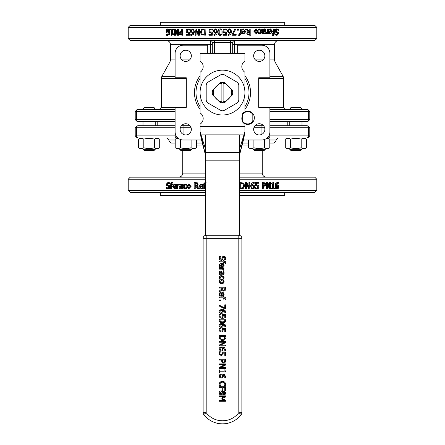 <?xml version="1.0" encoding="UTF-8"?>
<svg xmlns="http://www.w3.org/2000/svg" width="445" height="445" viewBox="0 0 445 445"><rect width="100%" height="100%" fill="white"/><g stroke="black" fill="none" stroke-linecap="round" stroke-linejoin="round"><path stroke-width="0.67" d="M265.309 148.947L265.309 149.331L253.077 149.331L253.077 148.947M253.077 149.331L254.173 150.427L264.213 150.427L265.309 149.331M269.787 147.718L267.656 148.947L250.735 148.947L248.599 147.718C250.368 148.825 252.131 148.825 253.9 147.718C257.427 148.825 260.959 148.825 264.491 147.718C266.255 148.825 268.024 148.825 269.787 147.718L269.787 139.174L266.577 138.395M253.9 147.718L253.9 139.98M248.599 147.718L248.599 139.98L243.437 139.98L261.743 139.98A8.155 8.155 0 0 0 269.898 131.826L269.898 107.362L258.684 107.362L258.684 77.803L269.898 77.803L269.898 53.339A8.155 8.155 0 0 0 261.743 45.184L237.28 45.184L237.28 53.339M264.491 147.718L264.491 139.502M302.005 148.947L302.005 149.331L289.773 149.331L289.773 148.947M291.542 107.618L290.869 107.618L289.773 109.398L302.005 109.398L300.909 107.618L291.542 107.618M289.773 149.331L290.869 150.427L300.909 150.427L302.005 149.331M306.483 147.718L304.352 148.947L287.431 148.947L285.295 147.718C287.064 148.825 288.827 148.825 290.591 147.718C294.123 148.825 297.655 148.825 301.187 147.718C302.95 148.825 304.719 148.825 306.483 147.718L306.483 139.174C304.719 138.067 302.95 138.067 301.187 139.174C297.655 138.067 294.123 138.067 290.591 139.174C288.827 138.067 287.064 138.067 285.295 139.174L285.295 147.718M301.187 147.718L301.187 139.174M290.591 147.718L290.591 139.174M142.995 125.707L142.995 121.63L143.813 121.63M155.227 148.947L155.227 149.331L142.995 149.331L142.995 148.947M155.227 109.398L154.131 107.618L144.091 107.618L142.995 109.398M142.995 149.331L144.091 150.427L154.131 150.427L155.227 149.331M159.705 147.718L157.569 148.947L140.648 148.947L138.517 147.718C140.281 148.825 142.05 148.825 143.813 147.718C147.345 148.825 150.877 148.825 154.409 147.718C156.173 148.825 157.936 148.825 159.705 147.718L159.705 139.174C157.936 138.067 156.173 138.067 154.409 139.174C150.877 138.067 147.345 138.067 143.813 139.174C142.05 138.067 140.281 138.067 138.517 139.174L138.517 147.718M138.517 139.174L140.648 137.939L157.569 137.939L159.705 139.174M143.813 147.718L143.813 139.174M154.409 147.718L154.409 139.174M196.401 147.718L194.265 148.947L177.344 148.947L175.213 147.718C176.977 148.825 178.745 148.825 180.509 147.718C184.041 148.825 187.573 148.825 191.1 147.718C192.869 148.825 194.632 148.825 196.401 147.718L196.401 139.98L201.563 139.98L183.257 139.98A8.155 8.155 0 0 1 175.102 131.826L175.102 107.362L161.34 107.362L159.304 109.398M178.423 138.395L175.213 139.174L177.344 137.939M177.344 148.947L175.213 147.718L175.213 139.174M180.509 147.718L180.509 139.502M191.1 147.718L191.1 139.98M191.923 148.947L191.923 149.331L179.691 149.331L179.691 148.947M179.691 149.331L180.787 150.427L190.827 150.427L191.923 149.331M252.821 113.575A6.625 6.625 0 0 0 242.631 113.575L242.631 122.041A6.625 6.625 0 0 0 252.821 122.041L252.821 113.575A6.625 6.625 0 0 1 252.821 122.041M252.821 121.19A6.113 6.113 0 0 1 242.631 121.19M242.631 114.426A6.113 6.113 0 0 1 252.821 114.426M244.922 111.806L244.922 72.246A6.625 6.625 0 0 1 244.922 61.021L244.922 53.339L200.078 53.339L200.078 61.021A6.625 6.625 0 0 1 200.078 72.246L200.078 112.919A6.625 6.625 0 0 1 200.078 124.138L200.078 131.826L205.679 149.654M243.966 134.874L239.321 149.654L239.321 134.874L243.966 134.874L244.922 131.826L244.922 124.138A6.625 6.625 0 0 1 243.415 122.842M242.631 121.702A6.625 6.625 0 0 1 242.631 115.361M244.922 92.582A22.422 22.422 0 0 0 211.286 73.164A22.422 22.422 0 0 0 211.286 112.001A22.422 22.422 0 0 0 244.922 92.582M223.112 82.92L223.112 83.426A9.173 9.173 0 0 1 226.494 84.322L224.831 82.659A10.191 10.191 0 0 0 220.169 82.659L218.506 84.322A9.173 9.173 0 0 1 221.888 83.426L221.888 82.92A9.684 9.684 0 0 1 223.112 82.92L223.112 102.244A9.684 9.684 0 0 1 221.888 102.244L221.888 82.92M221.888 102.244L221.888 101.733A9.173 9.173 0 0 1 218.506 100.843L220.169 102.506A10.191 10.191 0 0 0 224.831 102.506L226.494 100.843A9.173 9.173 0 0 1 223.112 101.733L223.112 102.244M218.506 84.322L212.577 90.252A10.191 10.191 0 0 0 212.577 94.913L214.24 96.576A9.173 9.173 0 0 1 214.24 88.588M214.24 96.576L218.506 100.843M226.494 100.843L232.423 94.913A10.191 10.191 0 0 0 232.423 90.252L230.76 88.588A9.173 9.173 0 0 1 230.76 96.576M230.76 88.588L226.494 84.322M180.364 127.748L183.952 127.748L183.952 125.707L190.015 125.707L181.471 125.707M175.102 119.594L136.582 119.594A2.036 1.763 90 0 0 138.345 121.63L175.102 121.63L157.775 121.63L157.775 125.707L142.739 125.707M263.529 125.707L254.985 125.707L261.048 125.707L261.048 127.748L264.636 127.748M175.213 140.998L168.989 140.998L171.025 143.04L175.213 143.04M196.401 143.04L202.353 143.04M242.647 143.04L248.599 143.04M269.787 143.04L273.975 143.04L276.011 140.998L269.787 140.998M189.375 177.182L179.418 177.182M239.321 179.224L316.784 179.224L314.749 177.182L239.321 177.182M205.679 177.182L130.251 177.182L128.216 179.224L205.679 179.224M168.989 140.998L168.989 139.98L175.213 139.98M176.192 135.903L136.582 135.903A2.036 1.763 90 0 0 138.345 137.939L177.861 137.939L166.947 137.939L168.989 139.98M269.787 139.98L276.011 139.98L278.053 137.939L267.656 137.939L269.787 139.174M269.898 127.748L309.787 127.748L309.787 135.903L308.418 135.903A2.036 1.763 90 0 1 306.655 137.939L267.139 137.939M269.876 132.449L269.876 135.903L308.418 135.903L308.418 127.748A2.036 1.763 -90 0 0 306.655 125.707L269.898 125.707L287.225 125.707L287.225 121.63M175.102 127.748L136.582 127.748L136.582 135.903L135.213 135.903L135.213 127.748L136.582 127.748A2.036 1.763 -90 0 1 138.345 125.707L175.102 125.707M205.679 190.432L128.216 190.432L128.216 179.224M277.235 188.897L275.522 188.33L274.954 186.032L275.516 183.435L277.246 182.433L278.414 182.517L278.414 183.318L277.747 183.151L276.239 185.226L277.313 184.792L278.303 185.165L278.854 186.75L278.381 188.313L277.235 188.897L276.095 188.33L275.522 186.032L276.089 183.435L277.836 182.433M278.386 183.318L277.152 183.151M276.278 184.864L277.313 184.792M269.87 188.763L267.439 183.401L267.439 188.763L266.75 188.763L266.75 182.545L267.795 182.545L270.009 187.467L270.009 182.545L270.682 182.545L270.682 188.763L269.364 188.763L267.439 184.469M266.75 188.763L266.277 188.763L266.277 182.545L266.75 182.545M269.503 186.333L269.503 182.545L270.009 182.545M263.429 186.449L263.229 188.763L262.472 188.763L262.472 182.545L265.376 182.934L266.043 184.419L265.554 185.804L263.229 186.449M262.472 188.763L262.049 188.763L262.049 182.545L262.472 182.545M249.05 188.763L246.369 183.401L246.369 188.763L245.618 188.763L245.618 182.545L246.764 182.545L249.206 187.467L249.206 182.545L249.951 182.545L249.951 188.763L248.766 188.763L246.369 183.918M245.618 188.763L245.618 182.545M248.916 186.889L248.916 182.545L249.206 182.545M239.888 188.763L239.699 182.545L243.493 183.04L244.733 185.66L243.487 188.268L239.888 188.763L239.888 182.545M186.455 187.623L186.839 187.623L186.839 188.502L186.277 188.752L185.17 188.869L183.713 188.268L183.156 186.444L183.713 184.631L185.17 183.991L186.455 184.352L186.455 185.231L185.159 184.681L183.907 186.444L185.159 188.185L186.455 187.623L186.455 188.502L185.17 188.869M185.17 183.991L186.839 184.352L186.839 185.231L186.455 185.231M185.559 184.681L184.319 186.444L185.559 188.185M181.721 188.624L180.342 188.897L179.435 188.485L179.062 187.412L179.83 186.049L181.721 185.543L181.432 184.842L179.402 185.003L179.402 184.202L181.972 184.336L182.439 185.576L182.439 188.763L181.721 188.763L181.721 188.268L180.342 188.897M181.132 184.686L179.441 185.003M180.692 183.991L182.406 184.336L182.867 185.576L182.867 188.763L182.439 188.763M171.753 182.228L172.977 182.305L172.977 183.029L171.848 182.917L171.064 183.941L172.176 184.096L172.176 184.747L171.086 184.747L171.086 188.763L170.418 188.763L170.418 184.747L169.968 184.747L169.968 184.096L170.418 184.096L171.753 182.228L172.443 182.305L172.443 183.029M172.387 182.917L171.614 184.096M172.176 184.096L172.71 184.096L172.71 184.747L172.176 184.747M171.637 184.747L171.637 188.763L171.086 188.763M168.572 183.151L167.526 184.13L168.182 185.098L169.234 185.426L170.257 186.989L169.784 188.313L168.449 188.875L166.185 188.391L166.185 187.356L167.815 188.163L168.966 187.123L168.327 186.171L166.552 185.337L166.224 184.213L167.943 182.439L169.484 182.839L169.484 183.83L167.988 183.151L166.931 184.13L167.598 185.098L168.655 185.426L169.69 186.989L169.217 188.313L167.865 188.875M166.235 187.356L168.399 188.163M167.943 182.439L170.051 182.839L170.051 183.83L169.484 183.83M175.825 187.623L176.326 187.623L176.326 188.48L174.429 188.869L172.393 186.455L174.262 183.969L175.441 184.486L175.903 186.082L175.903 186.511L173.083 186.511L174.418 188.185L175.825 187.623L175.825 188.48L174.429 188.869M174.262 183.969L175.947 184.486L176.398 186.511L175.903 186.511M173.611 186.511L174.935 188.185M178.528 184.096L179.279 184.124L179.279 184.942L177.305 185.454L177.305 188.763L176.604 188.763L176.604 184.096L177.305 184.096L177.305 184.792L178.812 184.124L178.812 184.942M178.868 184.903L177.789 185.454L177.789 188.763L177.305 188.763M177.305 184.096L177.789 184.375M188.775 183.969L191.094 186.433L188.775 188.897L186.811 186.433L188.775 183.969L190.755 186.433L188.775 188.897M194.448 182.545L197.502 182.873L198.186 184.236L196.94 186.06A235.366 47.337 49.8 0 0 199.076 188.763L197.775 188.763A243.154 51.097 -129.8 0 1 195.861 186.288L195.238 186.288L195.238 188.763L194.148 188.763L194.148 182.545L197.235 182.873L197.925 184.236L196.662 186.06A234.877 47.037 49.4 0 0 198.826 188.763M202.809 187.623L203.02 188.48L201.24 188.869C199.738 188.841 198.965 188.035 198.932 186.455L201.051 183.969L202.38 184.486L202.898 186.511L199.71 186.511L201.229 188.185L202.809 187.623L202.809 188.48L201.24 188.869M201.051 183.969L202.597 184.486L202.898 186.511M199.955 186.511L201.457 188.185M205.612 182.917L204.711 184.096M204.733 184.747L204.733 188.763L203.766 188.763L203.766 184.747L203.448 184.747M203.448 184.096L205.317 182.228L206.124 182.305M205.317 182.228L205.679 182.233M252.877 188.897L251.253 188.33L250.596 186.032L251.247 183.435L253.244 182.433L254.251 182.517L254.251 183.318L253.472 183.151L251.725 185.226L252.971 184.792L254.117 185.165L254.763 186.75L254.206 188.313L252.877 188.897L251.559 188.33L250.902 186.032L251.559 183.435L253.578 182.433M254.217 183.318L253.138 183.151M251.414 185.226L252.971 184.792M257.06 188.897L255.169 188.541L255.169 187.662L257.077 188.174L257.916 187.796L258.217 186.783L257.889 185.888L255.769 185.754L255.769 182.545L258.973 182.545L258.973 183.279L256.526 183.279L256.526 184.936L258.411 185.287L259.007 186.789L258.495 188.285L257.06 188.897L255.525 188.541L255.525 187.662M256.704 188.174L257.538 187.796L257.833 186.783L257.51 185.888L256.559 185.598M255.769 185.754L255.413 185.754L255.413 182.545L255.769 182.545M258.584 183.279L256.526 183.279M256.159 184.936L257.054 184.898M273.703 188.129L274.643 188.129L274.643 188.763L271.517 188.763L271.517 188.129L273.019 188.129L273.019 183.963L272.045 183.963L272.045 183.396L273.152 182.528L273.703 182.528L273.703 188.129L274.081 188.129M272.479 188.129L272.479 183.963M272.045 183.963L271.517 183.963L271.517 183.396L273.152 182.528M128.216 190.432L130.251 192.474L205.679 192.474M239.321 192.474L314.749 192.474L316.784 190.432L239.321 190.432M278.164 186.783L277.235 188.218L276.595 187.862L276.239 185.826L277.814 185.704L278.164 186.783L277.569 186.783L277.224 185.704L277.814 185.704M276.651 188.218L277.569 186.783M277.224 185.704L276.573 185.487M275.522 188.33L276.095 188.33M265.27 184.447L264.947 185.37L263.229 185.743L263.229 183.262L264.864 183.501L265.27 184.447L264.814 184.447L264.408 183.501L263.229 183.262M263.229 185.743L264.947 185.37M264.497 185.37L264.814 184.447M243.888 185.648L243.031 187.634L240.706 188.051L240.706 183.262L242.959 183.635L243.66 185.648L242.959 183.635M240.706 188.051L243.031 187.634M242.814 187.634L243.66 185.648M242.736 183.635L240.706 183.262M186.277 188.752L185.888 188.752M186.839 188.502L186.455 188.502M186.839 184.352L186.455 184.352M181.721 187.618L180.598 188.168L179.791 187.362L180.447 186.511L181.721 186.321L181.721 187.618M182.155 186.321L180.893 186.511L180.247 187.362L181.043 188.168M181.643 188.669L181.198 188.669M172.977 182.305L172.443 182.305M170.051 182.839L169.484 182.839M174.74 184.614L173.939 184.981L173.611 185.915L175.23 185.915L173.083 185.915L173.411 184.981L174.223 184.614L174.991 184.975L175.23 185.915M173.939 184.981L173.411 184.981M176.326 188.48L175.825 188.48M175.947 184.486L175.441 184.486M179.279 184.124L178.812 184.124M177.789 185.454L177.305 185.454M189.982 186.433L188.775 188.218L187.573 186.433L188.775 184.642L189.982 186.433M189.136 184.642L187.951 186.433L189.136 188.218M197.079 184.302L196.74 185.276L194.943 185.598L194.943 183.262L196.701 183.474L197.079 184.302M195.238 183.262L195.238 185.598M195.861 186.288L194.943 186.288L194.943 188.763M196.94 186.06L196.662 186.06M195.984 182.545L195.694 182.545M201.235 184.614L200.328 184.981L199.955 185.915L202.141 185.915L199.71 185.915L200.089 184.981L201.007 184.614L201.874 184.975L202.141 185.915M203.766 184.747L203.237 184.747L203.237 184.096L203.766 184.096M205.679 184.747L204.544 184.747L204.544 188.763M206.08 183.029L205.429 182.917L204.516 183.941L205.679 184.096M253.956 186.783L252.882 188.218L252.137 187.862L251.725 185.826L253.55 185.704L253.956 186.783L253.622 186.783L253.222 185.704L253.55 185.704M252.56 188.218L253.622 186.783M253.222 185.704L252.465 185.487M251.253 188.33L251.559 188.33M257.51 185.888L257.889 185.888M257.538 187.796L257.916 187.796M255.169 188.541L255.525 188.541M272.045 188.763L272.045 188.129M271.517 183.396L272.045 183.396M205.679 195.533L160.322 195.533L160.322 192.474M284.678 192.474L284.678 195.533L239.321 195.533M212.31 53.339L212.31 42.637A2.036 2.036 0 0 0 210.268 40.595L210.73 44.672L210.73 53.339M269.898 111.439L308.418 111.439A2.036 1.763 -90 0 0 306.655 109.398L269.898 109.398L285.696 109.398L283.66 107.362L269.898 107.362M175.102 111.439L136.582 111.439L136.582 119.594L135.213 119.594L135.213 111.439L136.582 111.439A2.036 1.763 -90 0 1 138.345 109.398L175.102 109.398M232.691 44.672L234.27 44.672L234.732 40.595A2.036 2.036 0 0 0 232.691 42.637L232.691 53.339M130.251 40.595L314.749 40.595L316.784 38.559L128.216 38.559L130.251 40.595M269.898 119.594L308.418 119.594L308.418 111.439L309.787 111.439L309.787 119.594L308.418 119.594A2.036 1.763 90 0 1 306.655 121.63L269.898 121.63M128.216 38.559L128.216 27.345L316.784 27.345L316.784 38.559M167.765 28.886L169.478 29.448L170.046 31.745L169.484 34.348L167.754 35.35L166.586 35.266L166.586 34.465L167.253 34.632L168.761 32.552L167.687 32.986L166.697 32.619L166.146 31.033L166.619 29.47L167.765 28.886L168.905 29.448L169.478 31.745L168.911 34.348L167.164 35.35M166.614 34.465L167.848 34.632M168.722 32.919L167.687 32.986M175.13 29.014L177.561 34.376L177.561 29.014L178.25 29.014L178.25 35.233L177.205 35.233L174.991 30.31L174.991 35.233L174.318 35.233L174.318 29.014L175.636 29.014L177.561 33.314M178.25 29.014L178.723 29.014L178.723 35.233L178.25 35.233M175.497 31.45L175.497 35.233L174.991 35.233M181.571 31.334L181.771 29.014L182.528 29.014L182.528 35.233L179.624 34.849L178.957 33.358L179.446 31.979L181.771 31.334M182.528 29.014L182.951 29.014L182.951 35.233L182.528 35.233M195.95 29.014L198.631 34.376L198.631 29.014L199.382 29.014L199.382 35.233L198.236 35.233L195.794 30.31L195.794 35.233L195.049 35.233L195.049 29.014L196.234 29.014L198.631 33.864M199.382 29.014L199.382 35.233M196.084 30.889L196.084 35.233L195.794 35.233M205.112 29.014L205.301 35.233L201.507 34.738L200.267 32.118L201.513 29.515L205.112 29.014L205.112 35.233M225.048 32.88L223.585 32.491L222.945 30.994L223.49 29.498L225.02 28.886L226.689 29.237L226.689 30.121L225.031 29.604L224.124 29.982L223.802 30.994L224.158 31.895L226.427 32.029L226.427 35.233L222.984 35.233L222.978 34.504L225.621 34.504L225.621 32.847L223.596 32.491L222.945 30.994L223.501 29.498L225.048 28.886M226.627 30.121L225.003 29.604M225.159 32.179L226.427 32.029M225.587 34.504L225.587 32.852M229.392 32.986L228.118 32.619L227.445 31.033L228.029 29.47L229.414 28.886L230.872 29.448L231.561 31.745L230.877 34.348L228.752 35.35L228.04 35.266L228.04 34.465L228.864 34.632L230.699 32.552L229.392 32.986L228.179 32.619L227.501 31.033L228.09 29.47L229.492 28.886M228.752 35.35L227.985 35.266L228.04 34.465M228.83 34.632L230.605 32.619M237.396 30.204L237.235 29.014L238.392 29.014L238.392 30.204L237.396 30.204L237.396 29.014M258.545 30.16L258.161 30.16L258.161 29.281L258.723 29.031L259.83 28.908L261.287 29.509L261.844 31.339L261.287 33.153L259.83 33.787L258.545 33.431L258.545 32.546L259.841 33.102L261.093 31.339L259.841 29.598L258.545 30.16L258.545 29.281L259.83 28.908M259.83 33.787L258.161 33.431L258.161 32.546L258.545 32.546M259.441 33.102L260.681 31.339L259.441 29.598M263.279 29.159L264.658 28.886L265.565 29.298L265.938 30.366L265.17 31.734L263.279 32.235L263.568 32.941L265.598 32.78L265.598 33.581L263.028 33.447L262.561 32.207L262.561 29.014L263.279 29.014L263.279 29.509L264.658 28.886M263.868 33.097L265.559 32.78M264.308 33.792L262.594 33.447L262.133 32.207L262.133 29.014L262.561 29.014M273.247 35.55L272.023 35.478L272.023 34.755L273.152 34.866L273.936 33.837L272.824 33.681L272.824 33.03L273.914 33.03L273.914 29.014L274.582 29.014L274.582 33.03L275.032 33.03L275.032 33.681L274.582 33.681L273.247 35.55L272.557 35.478L272.557 34.755M272.613 34.866L273.386 33.681M272.824 33.681L272.29 33.681L272.29 33.03L272.824 33.03M273.363 33.03L273.363 29.014L273.914 29.014M276.428 34.632L277.474 33.653L276.818 32.685L275.767 32.357L274.743 30.788L275.216 29.47L276.551 28.908L278.815 29.387L278.815 30.427L277.185 29.62L276.034 30.66L276.673 31.612L278.448 32.441L278.776 33.564L277.057 35.344L275.516 34.944L275.516 33.953L277.012 34.632L278.069 33.653L277.402 32.685L276.345 32.357L275.31 30.788L275.783 29.47L277.135 28.908M278.765 30.427L276.601 29.62M277.057 35.344L274.949 34.944L274.949 33.953L275.516 33.953M269.175 30.16L268.674 30.16L268.674 29.303L270.571 28.908L272.607 31.322L270.738 33.814L269.559 33.297L269.097 31.695L269.097 31.267L271.917 31.267L270.582 29.598L269.175 30.16L269.175 29.303L270.571 28.908M270.738 33.814L269.053 33.297L268.602 31.267L269.097 31.267M271.389 31.267L270.065 29.598M266.472 33.681L265.721 33.659L265.721 32.841L267.695 32.329L267.695 29.014L268.396 29.014L268.396 33.681L267.695 33.681L267.695 32.986L266.188 33.659L266.188 32.841M266.132 32.874L267.211 32.329L267.211 29.014L267.695 29.014M267.695 33.681L267.211 33.408M256.225 33.814L253.906 31.35L256.225 28.886L258.189 31.35L256.225 33.814L254.245 31.35L256.225 28.886M250.552 35.233L247.498 34.905L246.814 33.547L248.06 31.723A235.366 47.337 -130.2 0 0 245.924 29.014L247.225 29.014A243.154 51.097 50.2 0 1 249.139 31.489L249.762 31.489L249.762 29.014L250.852 29.014L250.852 35.233L247.765 34.905L247.075 33.547L248.338 31.723A234.877 47.037 -130.6 0 0 246.174 29.014M242.191 30.16L241.98 29.303L243.76 28.908C245.262 28.942 246.035 29.748 246.068 31.322L243.949 33.814L242.62 33.297L242.102 31.267L245.29 31.267L243.771 29.598L242.191 30.16L242.191 29.303L243.76 28.908M243.949 33.814L242.403 33.297L242.102 31.267M245.045 31.267L243.543 29.598M241.552 33.681L239.683 35.55L238.704 35.478L238.704 34.755L239.571 34.866L240.484 33.837L239.188 33.681L239.188 33.03L240.456 33.03L240.456 29.014L241.235 29.014L241.235 33.03L241.552 33.03M239.388 34.866L240.289 33.681M239.188 33.681L239.188 33.03M240.267 33.03L240.456 29.014M232.963 34.504L236.184 34.504L236.184 35.233L232.123 35.233L232.123 34.304L234.793 29.014L235.817 29.014L232.963 34.504L236.039 34.504M220.136 28.886L220.164 28.886C221.51 28.869 222.172 29.949 222.15 32.118C222.166 34.321 221.504 35.4 220.164 35.361L220.136 35.361C218.779 35.366 218.111 34.287 218.128 32.123C218.117 29.932 218.784 28.853 220.136 28.886C221.499 28.869 222.172 29.949 222.15 32.118C222.161 34.321 221.493 35.4 220.136 35.361M215.352 28.886L216.798 29.448L217.483 31.745L216.804 34.348L214.701 35.35L213.906 35.266L213.906 34.465L214.729 34.632L216.565 32.552L215.258 32.986L214.045 32.619L213.366 31.033L213.956 29.47L215.352 28.886L216.737 29.448L217.427 31.745L216.743 34.348L214.618 35.35M213.945 34.465L214.813 34.632M216.626 32.552L215.258 32.986M210.924 28.886L212.666 29.237L212.666 30.121L210.908 29.604L210.012 29.982L209.695 30.994L210.046 31.895L212.304 32.029L212.304 35.233L208.883 35.233L208.883 34.504L211.497 34.504L211.497 32.847L209.484 32.491L208.844 30.994L209.395 29.498L210.924 28.886L212.56 29.237L212.56 30.121M211.036 29.604L210.146 29.982L209.829 30.994L210.179 31.895L211.191 32.179M212.304 32.029L212.304 35.233M209.028 34.504L211.497 34.504M211.614 32.847L210.93 32.88M192.123 28.886L193.747 29.448L194.404 31.745L193.753 34.348L191.756 35.35L190.749 35.266L190.749 34.465L191.528 34.632L193.275 32.552L192.029 32.986L190.883 32.619L190.238 31.033L190.794 29.47L192.123 28.886L193.441 29.448L194.098 31.745L193.441 34.348L191.422 35.35M190.783 34.465L191.862 34.632M193.586 32.552L192.029 32.986M187.94 28.886L189.831 29.237L189.831 30.121L187.923 29.604L187.084 29.982L186.783 30.994L187.111 31.895L189.231 32.029L189.231 35.233L186.027 35.233L186.027 34.504L188.474 34.504L188.474 32.847L186.589 32.491L185.993 30.994L186.505 29.498L187.94 28.886L189.475 29.237L189.475 30.121M188.296 29.604L187.462 29.982L187.167 30.994L187.49 31.895L188.441 32.179M189.231 32.029L189.587 32.029L189.587 35.233L189.231 35.233M186.416 34.504L188.474 34.504M188.841 32.847L187.946 32.88M171.297 29.654L170.357 29.654L170.357 29.014L173.483 29.014L173.483 29.654L171.981 29.654L171.981 33.82L172.955 33.82L172.955 34.387L171.848 35.255L171.297 35.255L171.297 29.654L170.919 29.654M172.521 29.654L172.521 33.82M172.955 33.82L173.483 33.82L173.483 34.387L171.848 35.255M316.784 27.345L314.749 25.309L130.251 25.309L128.216 27.345M166.836 30.994L167.765 29.565L168.405 29.921L168.761 31.957L167.186 32.079L166.836 30.994L167.431 30.994L167.776 32.079L167.186 32.079M168.349 29.565L167.431 30.994M167.776 32.079L168.427 32.296M169.478 29.448L168.905 29.448M179.73 33.336L180.053 32.413L181.771 32.04L181.771 34.521L180.136 34.282L179.73 33.336L180.186 33.336L180.592 34.282L181.771 34.521M181.771 32.04L180.053 32.413M180.503 32.413L180.186 33.336M201.112 32.129L201.969 30.143L204.294 29.732L204.294 34.521L202.041 34.148L201.34 32.129L202.041 34.148M204.294 29.732L201.969 30.143M202.186 30.143L201.34 32.129M202.264 34.148L204.294 34.521M222.978 35.233L222.984 34.504M228.352 30.994L229.487 29.565L230.265 29.921L230.699 31.957L228.78 32.079L228.352 30.994M229.509 32.296L230.699 31.957M230.61 31.957L230.265 29.921M230.182 29.921L229.409 29.565M258.723 29.031L259.112 29.031M258.161 29.281L258.545 29.281M258.161 33.431L258.545 33.431M263.279 30.165L264.402 29.609L265.209 30.421L264.553 31.267L263.279 31.462L263.279 30.165M262.845 31.462L264.108 31.267L264.753 30.421L263.957 29.609M263.357 29.114L263.802 29.114M272.023 35.478L272.557 35.478M274.949 34.944L275.516 34.944M270.26 33.169L271.061 32.802L271.389 31.868L269.77 31.868L271.917 31.868L271.589 32.802L270.777 33.169L270.009 32.808L269.77 31.868M271.061 32.802L271.589 32.802M268.674 29.303L269.175 29.303M269.053 33.297L269.559 33.297M265.721 33.659L266.188 33.659M267.211 32.329L267.695 32.329M255.018 31.35L256.225 29.559L257.427 31.35L256.225 33.136L255.018 31.35M255.864 33.136L257.049 31.35L255.864 29.559M247.921 33.481L248.26 32.502L250.057 32.179L250.057 34.521L248.299 34.309L247.921 33.481M249.762 34.521L249.762 32.179M249.139 31.489L250.057 31.489L250.057 29.014M248.06 31.723L248.338 31.723M249.016 35.233L249.306 35.233M243.765 33.169L244.672 32.802L245.045 31.868L242.859 31.868L245.29 31.868L244.911 32.802L243.994 33.169L243.126 32.808L242.859 31.868M239.683 35.55L238.876 35.478L238.876 34.755M241.235 33.03L241.763 33.03L241.763 33.681L241.235 33.681M232.223 35.233L232.223 34.304L234.927 29.014M219.207 30.232L220.136 29.576L221.076 30.243L221.07 34.015L220.136 34.671L219.213 34.026L219.207 30.232L219.252 34.026L220.164 34.671M220.164 29.576L219.246 30.232M214.217 30.994L215.352 29.565L216.131 29.921L216.565 31.957L214.646 32.079L214.217 30.994L214.646 32.079M215.424 29.565L214.306 30.994M214.729 32.079L215.519 32.296M191.044 30.994L192.118 29.565L192.863 29.921L193.275 31.957L191.45 32.079L191.044 30.994L191.378 30.994L191.778 32.079L191.45 32.079M192.44 29.565L191.378 30.994M191.778 32.079L192.535 32.296M193.747 29.448L193.441 29.448M187.49 31.895L187.111 31.895M187.462 29.982L187.084 29.982M189.831 29.237L189.475 29.237M172.955 29.014L172.955 29.654M173.483 34.387L172.955 34.387M200.078 109.398A28.029 28.029 0 0 1 200.078 75.761M244.922 75.761A28.029 28.029 0 0 1 244.922 109.398M207.72 53.339L207.72 45.184L183.257 45.184A8.155 8.155 0 0 0 175.102 53.339L175.102 77.803L186.316 77.803L186.316 107.362L175.102 107.362M264.864 55.825A5.607 5.607 0 0 1 256.454 60.676A5.607 5.607 0 0 1 256.454 50.969A5.607 5.607 0 0 1 264.864 55.825M264.864 129.339A5.607 5.607 0 0 1 256.454 134.195A5.607 5.607 0 0 1 256.454 124.483A5.607 5.607 0 0 1 264.864 129.339M191.35 129.339A5.607 5.607 0 0 1 182.94 134.195A5.607 5.607 0 0 1 182.94 124.483A5.607 5.607 0 0 1 191.35 129.339M191.35 55.825A5.607 5.607 0 0 1 182.94 60.676A5.607 5.607 0 0 1 182.94 50.969A5.607 5.607 0 0 1 191.35 55.825M160.322 25.309L160.322 22.25L284.678 22.25L284.678 25.309M200.078 78.459A26.5 26.5 0 0 0 200.078 106.705M244.922 106.705A26.5 26.5 0 0 0 244.922 78.459M205.679 235.327L205.679 134.852L239.321 134.852L239.321 235.327A3.059 3.059 0 0 0 238.809 235.283L206.191 235.283A3.059 3.059 0 0 0 203.131 238.342L203.131 412.676A3.059 3.059 0 0 0 203.148 412.982A3.059 3.059 0 0 1 203.131 412.676A3.059 3.059 0 0 0 203.749 414.518L206.191 412.676L203.131 412.676M239.321 155.861L243.743 138.801L244.906 131.909L239.321 155.861M200.094 131.909L201.257 138.801L205.679 155.861L200.078 131.826M220.464 74.927L208.232 81.991A4.077 4.077 0 0 0 206.191 85.518L206.191 99.641A4.077 4.077 0 0 0 208.232 103.173L220.464 110.238A4.077 4.077 0 0 0 224.536 110.238L236.768 103.173A4.077 4.077 0 0 0 238.809 99.641L238.809 85.518A4.077 4.077 0 0 0 236.768 81.991L224.536 74.927A4.077 4.077 0 0 0 220.464 74.927M227.484 85.312A8.817 8.817 0 0 1 229.77 87.598M217.516 99.852A8.817 8.817 0 0 1 215.23 97.566M229.77 97.566A8.817 8.817 0 0 1 227.484 99.852M215.23 87.598A8.817 8.817 0 0 1 217.516 85.312M222.467 264.369L222.934 264.575M223.09 266.516L223.457 265.637L223.09 266.516L222.155 266.783L222.155 264.319M203.131 238.342L238.809 238.342L238.809 412.676L241.251 414.518A3.059 3.059 0 0 0 241.869 412.676L241.869 238.342A3.059 3.059 0 0 0 238.809 235.283L238.809 238.342L241.869 238.342M241.251 414.518A23.496 23.496 0 0 1 203.749 414.518A23.496 23.496 0 0 0 241.251 414.518A23.496 23.496 0 0 1 203.749 414.518A23.496 23.496 0 0 0 241.251 414.518A3.059 3.059 0 0 0 241.869 412.676L238.809 412.676A20.437 20.437 0 0 1 206.191 412.676L206.191 235.283M221.593 282.887L219.847 281.657M220.192 282.469L220.503 282.681M223.768 290.262L222.789 289.912L223.768 290.262L224.591 289.873L224.803 288.883L224.591 289.873L223.768 290.262L224.591 289.873M221.638 273.007L221.716 273.714M220.275 273.814L219.897 272.796L220.709 271.906L219.93 273.113M223.09 293.338L222.155 292.955L223.09 293.338L223.457 294.267L223.09 295.152L223.457 294.267L223.09 295.152L222.155 295.419L223.09 295.152M223.179 321.846L223.523 321.818M222.361 310.482L222.367 312.173L222.556 311.049M222.239 310.265L220.069 310.838M220.203 310.693L219.852 311.472L220.203 310.693M222.361 324.477L221.849 324.249L220.069 324.839M220.203 324.694L219.852 325.467L220.203 324.694M222.578 325.545L222.556 325.045M222.361 347.99L221.849 347.762L222.239 347.773L221.849 347.762L222.239 347.773L221.849 347.762L222.239 347.773L222.556 348.557M221.849 347.762L220.203 348.201L219.852 348.98L220.069 348.346M225.587 392.318L225.593 393.536M225.22 394.276L223.746 394.754M222.989 394.348L222.611 393.847L224.08 394.793L225.66 392.924L224.024 391.049L224.642 391.166M221.632 394.854L221.037 394.949L222.367 394.237M219.48 394.086L219.163 392.924L219.702 394.37L221.037 394.949L220.442 394.854M219.507 391.661L219.179 392.601M220.72 390.921L219.947 391.216M222.606 391.911L221.41 390.938M223.435 391.161L224.024 391.049L222.873 391.622M219.441 385.359L219.285 384.858M219.201 384.33L219.257 383.412M219.713 382.372L220.069 381.999M221.805 381.304L223.001 381.304M223.44 381.382L223.768 381.471M224.647 381.944L225.075 382.366M225.615 383.746L225.626 384.313M225.554 384.825L225.348 385.487M225.47 385.164L225.192 385.826M224.108 385.926L224.63 385.225L224.108 385.987L225.109 385.987M225.593 376.264L225.548 377.505L224.747 377.505L224.914 376.687L224.747 377.471L224.914 376.687L224.391 375.435L222.989 375.107M224.469 375.508L223.579 375.002M223.251 375.841L223.257 376.481M223.212 376.743L222.678 377.616M221.933 377.977L220.948 378.016M219.88 377.571L219.546 377.226M219.196 376.392L219.263 375.447M219.535 374.918L219.174 376.07L219.758 377.46L221.321 378.044L222.906 377.366L223.273 376.164L222.839 374.868M221.415 374.039L222.656 374.039M225.637 376.798L225.548 377.505L225.637 376.798L225.548 377.505L225.637 376.798L225.548 377.505L225.637 376.798L225.548 377.505L225.637 376.798L224.636 374.69L222.033 374.011L219.735 374.696M222.467 353.235L222.177 354.253L222.316 352.006L225.52 352.006L225.52 355.422L224.792 355.422L224.792 352.807L223.134 352.807L223.156 353.692M222.939 354.57L222.756 354.849M221.693 355.427L220.954 355.433M220.025 355.099L219.574 354.676M219.19 353.703L219.229 352.718M219.407 352.023L219.174 353.38L219.78 354.904L221.276 355.455L222.778 354.815L223.167 353.375M220.409 351.811L220.075 352.484L220.409 351.75L219.524 351.75M222.884 347.779L224.914 349.592L224.747 350.376L224.914 349.553M223.251 348.747L222.989 348.018M221.721 350.921L222.856 350.337M220.019 350.577L220.948 350.927M219.196 349.297L219.546 350.132M219.535 347.829L219.263 348.352M219.735 347.606L222.656 346.944M221.415 346.95L224.636 347.601L225.109 348.051M224.347 347.417L225.637 349.703L225.576 350.326M225.281 362.135L225.487 361.368M224.035 363.098L225.087 362.458M221.649 361.223L222.266 362.586L223.329 363.103M222.939 331.058L223.156 330.179M221.693 331.92L222.556 331.542M220.047 331.597L220.931 331.92M219.252 330.49L219.574 331.163M219.452 328.399L219.19 329.517M219.524 328.243L220.409 328.243L219.891 329.884L220.269 330.78L221.282 331.097L220.269 330.78L219.891 329.884M222.177 330.746L222.467 329.728L222.177 330.746L221.282 331.097M224.747 326.864L224.914 326.085L224.747 326.903L225.548 326.903L225.637 326.196L225.548 326.903L225.637 326.196L225.548 326.903L225.637 326.196L224.636 324.088L225.109 324.544M223.212 326.141L222.906 326.764L223.273 325.562L222.989 324.505M223.273 325.562L223.257 325.874M221.721 327.414L222.684 327.003M220.019 327.069L220.948 327.414M219.268 326.085L219.546 326.624M219.535 324.316L219.263 324.844M221.415 323.437L219.797 324.038M224.625 324.082L222.656 323.437M225.593 325.662L225.637 326.196M225.198 339.023L225.443 338.222M224.252 340.097L222.405 340.592L224.831 339.596M220.158 339.746L222.405 340.592L221.171 340.38M219.307 337.438L219.596 338.94M223.579 322.636L221.215 322.636M219.513 321.835L219.179 320.567M221.232 318.815L223.607 318.815M224.703 319.132L225.643 320.889M222.939 317.062L223.134 315.299L223.129 316.462M221.693 317.919L222.556 317.546M219.908 317.507L220.931 317.925M219.252 316.495L219.574 317.168M219.452 314.398L219.19 315.516M219.524 314.242L220.409 314.242L219.891 315.883L220.269 316.784L221.282 317.101L220.269 316.784L219.891 315.883M222.177 316.745L222.467 315.728L222.177 316.745L221.282 317.101M224.747 312.868L224.914 312.084L224.747 312.902L225.548 312.902L225.637 312.195L225.548 312.902L225.637 312.195L225.548 312.902L225.637 312.195L224.636 310.093L225.126 310.566M223.073 312.507L222.989 310.51M223.273 311.561L223.262 311.839M221.721 313.414L222.417 313.197M219.997 313.052L220.687 313.363M219.268 312.09L219.546 312.624M219.535 310.321L219.263 310.844M221.415 309.442L219.741 310.093M224.219 309.842L222.672 309.442M223.523 309.581L223.891 309.698M225.815 298.311L225.398 297.466L224.124 297.06L224.731 297.127M225.787 299.29L225.838 298.795M225.765 299.435L225.042 299.435L225.153 298.74L225.042 299.396L225.153 298.74L224.124 297.822L223.969 299.123L223.318 299.123L223.318 297.85L219.302 297.85L219.302 297.06L223.318 297.06L223.318 296.531L223.969 296.531L224.124 297.06M220.091 295.452L219.88 294.495L220.447 296.097L219.557 296.014M219.591 296.097L219.252 295.085M219.368 295.524L219.296 293.694M219.329 295.391L219.196 294.507L219.329 295.391M219.201 294.718L219.196 294.507C219.229 292.977 220.036 292.198 221.61 292.159L222.45 292.254M219.513 293.172L219.841 292.754M220.453 292.365L221.61 292.159L223.423 292.754L224.096 294.479M224.08 293.995L223.451 295.775M223.774 295.452L222.405 296.164M222.956 276.801L222.239 276.467M220.236 278.843L219.908 278.058M219.318 278.537L219.213 277.446M219.201 277.958L220.064 275.989M219.58 276.451L222.088 275.622M220.553 275.755L220.831 275.678M221.159 275.622L223.663 276.445M222.934 275.861L223.44 276.2L224.052 278.103M224.052 277.446L223.824 278.915M223.379 277.93L223.245 278.425M225.42 289.929L225.003 290.663M223.835 291.125L225.192 290.418L225.52 287.236L219.302 287.236L219.302 288.06L221.777 288.06L221.777 289.011L219.302 290.974L219.302 292.048L222.011 289.834L223.835 291.125L223.323 291.069M224.069 272.568L223.918 271.678M223.868 274.087L224.046 273.497M222.823 274.793L223.624 274.432M222.494 274.815L219.302 274.815L219.302 274.031L219.797 274.031L219.379 273.425M219.468 273.58L219.207 272.19M219.179 272.768L219.646 271.456M219.441 271.678L219.396 273.458M220.058 271.211L221.254 271.194M221.838 271.634L222.144 272.284M222.266 272.863L222.3 273.152M222.35 273.703L222.016 271.951L220.653 271.1L219.585 271.511M222.522 274.031L223.229 273.714L223.384 272.896L223.229 273.714L222.372 274.031M222.489 283.61L220.781 283.61M219.252 282.236L219.485 280.478M220.803 279.621L222.489 279.621M224.096 281.535L224.019 282.236M225.771 262.222L225.838 262.772L225.398 261.61L224.124 261.204L224.731 261.271M225.787 263.434L225.838 262.939M225.042 263.54L225.153 262.884L225.042 263.579L225.765 263.579M223.918 270.165L223.546 269.459M223.969 270.504L223.946 270.821L223.969 270.504L223.946 270.821L223.129 270.821L223.162 270.354L223.129 270.777M222.812 258.478L222.739 258.756M222.695 258.934L222.533 259.407M221.51 260.297L220.787 260.319M220.008 260.002L219.557 259.53M219.207 258.473L219.213 257.649M219.541 256.426L219.19 258.156L219.758 259.78L221.076 260.342L222.645 259.112L222.973 257.833L223.941 257.026L224.914 258.311L224.241 260.103L225.231 260.103L225.615 258.662M220.103 257.149L219.941 257.711M221.899 258.717L222.177 257.594L221.899 258.717L220.948 259.485L219.908 258.094L220.714 256.114L219.674 256.114M222.111 257.861L223.001 256.37M222.578 256.732L224.419 256.259M223.579 256.181L225.12 256.754L225.626 258.089M225.142 256.776L225.493 257.382M225.365 259.791L225.231 260.103M220.091 266.816L219.88 265.86L220.447 267.462L219.557 267.378M219.591 267.462L219.279 266.577M219.368 266.889L219.418 264.714M219.207 266.171L219.329 266.755M219.824 264.141L222.45 263.618M223.774 266.816L224.096 265.843M222.405 267.528L223.451 267.139M222.361 375.085L222.556 375.647M222.239 374.868L221.849 374.851L222.239 374.868M221.849 374.851L220.203 375.296L219.852 376.075L220.069 375.441M222.022 393.363L222.411 392.451L222.022 393.363L220.954 394.092L219.78 392.935L221.082 391.739L222.411 392.451L222.294 392.74M221.849 391.923L221.41 391.767M220.253 391.995L219.936 392.34M224.119 391.884L223.212 392.479L222.823 393.358L223.212 392.479L222.823 393.358L224.069 393.975L225.048 392.918L224.119 391.884L223.212 392.479M219.302 386.761L219.302 387.584L222.294 387.584L222.294 390.36L223.034 390.36L223.034 387.584L224.786 387.584L224.786 390.476L225.52 390.476L225.52 386.761L219.302 386.761M225.632 384.068L224.775 382.049L222.405 381.27L220.008 382.055L219.19 384.052M219.724 385.987L220.714 385.987L219.908 384.063L220.525 382.711L222.405 382.133L224.286 382.689L224.925 384.063L224.63 385.225M225.543 371.219L224.675 369.934L224.108 369.934L224.108 371.063L219.936 371.063L219.936 369.934L219.302 369.934L219.302 372.971L219.936 372.971L219.936 371.864L225.543 371.864L225.543 371.219M222.583 375.975L222.367 376.776L221.282 377.199L219.852 376.075M222.177 354.253L221.282 354.609L220.269 354.292L219.891 353.391L220.075 352.484M224.664 364.683L219.302 367.436L219.302 368.365L225.52 368.365L225.52 367.592L220.598 367.592L225.52 365.089L225.52 363.915L219.302 363.915L219.302 364.683L224.664 364.683M224.747 350.376L225.548 350.41M222.583 348.886L222.367 349.681L221.282 350.104L219.852 348.98M225.52 360.762L225.52 359.198L219.302 359.198L219.302 360.027L221.621 360.027L221.621 360.723M223.624 362.269L222.7 361.913L222.328 360.027L224.803 360.027L224.569 361.818L223.624 362.269M223.134 329.3L224.792 329.3L224.792 331.909L225.52 331.909L225.52 328.499L222.316 328.499L222.467 329.728M224.664 342.261L219.302 345.009L219.302 345.937L225.52 345.937L225.52 345.164L220.598 345.164L225.52 342.661L225.52 341.487L219.302 341.487L219.302 342.261L224.664 342.261M222.367 326.168L221.282 326.591L219.852 325.467M222.239 324.266L222.583 325.373M222.839 324.266L224.391 324.833L224.914 326.085M225.52 337.104L225.52 335.686L219.302 335.686L219.302 337.121M222.417 339.73L220.431 338.862L220.019 336.515L224.803 336.515L224.43 338.784L222.417 339.73M222.411 322.714C224.569 322.731 225.648 322.074 225.648 320.728C225.687 319.388 224.608 318.72 222.405 318.737C220.236 318.715 219.157 319.382 219.174 320.728C219.135 322.063 220.219 322.725 222.411 322.714M222.411 321.868L220.52 321.646L219.863 320.728L220.531 319.794L224.302 319.799L224.959 320.728L224.313 321.64L222.411 321.868M223.134 315.299L224.792 315.299L224.792 317.914L225.52 317.914L225.52 314.498L222.316 314.498L222.467 315.728M225.52 304.808L224.792 304.808L224.792 308.018L219.302 305.175L219.302 306.06L224.586 308.752L225.52 308.752L225.52 304.808M222.839 310.265L224.391 310.832L224.914 312.084M222.367 312.173L221.282 312.596L219.852 311.472M220.492 299.924L219.302 299.924L219.302 300.92L220.492 300.92L220.492 299.924M219.88 294.495L221.554 292.955L221.554 296.186L221.983 296.186M222.155 295.419L222.155 292.955M219.563 279.149L220.447 279.104M219.88 277.758L221.627 276.406L223.39 277.758M222.834 279.104L223.718 279.149M222.789 289.912L222.467 288.06L224.803 288.06L224.803 288.883M223.868 271.472L223.067 271.472L223.384 272.896M220.709 271.906L221.554 272.629M221.749 274.031L220.453 274.031M221.638 283.699L223.457 283.131L224.102 281.618L223.451 280.105L221.638 279.532L219.836 280.089L219.174 281.618L219.813 283.131L221.638 283.699M219.847 281.618L221.638 280.344L223.423 281.618L221.638 282.887M224.124 261.204L223.969 260.675L223.318 260.675L223.318 261.204L219.302 261.204L219.302 261.994L223.318 261.994L223.318 263.268L223.969 263.268L224.124 261.966L225.153 262.884M223.273 269.13L223.969 269.13L223.969 268.346L219.302 268.346L219.302 269.13L222.611 269.13L223.162 270.354M219.88 265.86L221.554 264.319L221.554 267.551L221.983 267.551M224.102 265.682L223.423 264.119L221.61 263.523C220.036 263.562 219.229 264.341 219.196 265.871M223.09 264.703L223.457 265.637M225.52 395.883L219.302 395.883L219.302 396.656L224.658 396.656L221.015 398.264L221.015 398.77L224.658 400.389L219.302 400.389L219.302 401.218L225.52 401.218L225.52 400.066L222.061 398.564L225.52 397.012L225.52 395.883M244.922 126.591L200.078 126.591M242.119 145.076L248.599 145.076M196.401 145.076L202.881 145.076M205.679 173.105L182.745 173.105L182.745 150.427M262.255 150.427L262.255 173.105L239.321 173.105M248.599 140.998L243.176 140.998M201.824 140.998L196.401 140.998M183.952 134.651L183.952 127.748L191.116 127.748M253.884 127.748L261.048 127.748L261.048 134.651M268.107 137.939A2.036 1.763 90 0 0 269.876 135.903L268.808 135.903M175.124 132.449L175.124 135.903A2.036 1.763 90 0 0 176.893 137.939M275.516 183.435L276.089 183.435M274.954 186.032L275.522 186.032M264.408 183.501L264.864 183.501M184.319 186.444L183.907 186.444M180.893 186.511L180.447 186.511M180.247 187.362L179.791 187.362M182.867 185.576L182.439 185.576M182.406 184.336L181.972 184.336M171.614 183.941L171.064 183.941M169.784 188.313L169.217 188.313M170.257 186.989L169.69 186.989M169.234 185.426L168.655 185.426M168.182 185.098L167.598 185.098M167.526 184.13L166.931 184.13M175.708 188.741L175.202 188.741M176.398 186.082L175.903 186.082M187.951 186.433L187.573 186.433M191.094 186.433L190.755 186.433M251.247 183.435L251.559 183.435M250.596 186.032L250.902 186.032M257.833 186.783L258.217 186.783M166.441 40.595C168.916 40.84 170.274 42.197 170.513 44.672L212.31 44.672M189.576 59.914L181.91 59.914M175.102 59.914L170.513 59.914L169.99 61.916L175.102 61.916M175.102 76.362L161.863 76.362L169.99 61.916M161.863 76.362L161.34 78.359L186.316 78.359M214.345 40.595L214.345 42.637L232.691 42.637M230.655 53.339L230.655 40.595M212.31 42.637L214.345 42.637L214.345 53.339M234.27 53.339L234.27 44.672L274.487 44.672C274.726 42.197 276.084 40.84 278.559 40.595M274.487 44.672L274.487 59.914L269.898 59.914M263.09 59.914L255.424 59.914M269.898 61.916L275.01 61.916L274.487 59.914M275.01 61.916L283.137 76.362L269.898 76.362M258.684 78.359L283.66 78.359L283.66 107.362M169.484 34.348L168.911 34.348M170.046 31.745L169.478 31.745M180.592 34.282L180.136 34.282M260.681 31.339L261.093 31.339M264.108 31.267L264.553 31.267M264.753 30.421L265.209 30.421M262.133 32.207L262.561 32.207M262.594 33.447L263.028 33.447M273.386 33.837L273.936 33.837M275.216 29.47L275.783 29.47M274.743 30.788L275.31 30.788M275.767 32.357L276.345 32.357M276.818 32.685L277.402 32.685M277.474 33.653L278.069 33.653M269.292 29.042L269.798 29.042M268.602 31.695L269.097 31.695M257.049 31.35L257.427 31.35M253.906 31.35L254.245 31.35M193.753 34.348L193.441 34.348M194.404 31.745L194.098 31.745M187.167 30.994L186.783 30.994M205.679 152.546L239.321 152.546M205.679 160.823L239.321 160.823M201.034 134.874L205.679 134.874M203.749 414.518A3.059 3.059 0 0 1 203.148 412.982M289.773 121.63L289.773 125.707M302.005 121.63L302.005 125.707M287.431 137.939L285.295 139.174M304.352 137.939L306.483 139.174M155.227 121.63L155.227 125.707M182.745 173.105C182.506 175.586 181.148 176.943 178.667 177.182M262.255 173.105C262.494 175.586 263.852 176.943 266.333 177.182M276.011 140.998L276.011 139.98M309.787 127.748L307.745 125.707M135.213 127.748L137.255 125.707M135.213 135.903L137.255 137.939M309.787 135.903L307.745 137.939M316.784 190.432L316.784 179.224M170.513 44.672L170.513 59.914M161.34 78.359L161.34 107.362M283.137 76.362L283.66 78.359M135.213 119.594L137.255 121.63M309.787 119.594L307.745 121.63M309.787 111.439L307.745 109.398M135.213 111.439L137.255 109.398M241.852 412.982A3.059 3.059 0 0 0 241.869 412.676"/></g></svg>

